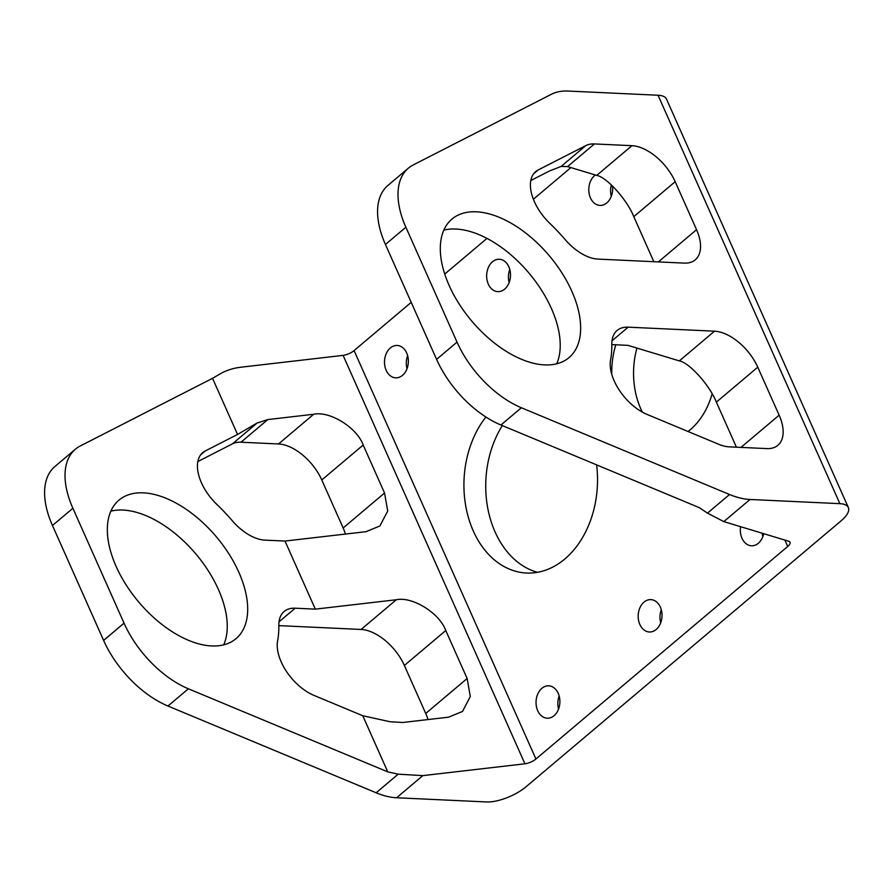 <?xml version="1.0" encoding="UTF-8"?>
<svg xmlns="http://www.w3.org/2000/svg" width="893" height="893" viewBox="0 0 893 893"><rect width="100%" height="100%" fill="white"/><g stroke="black" fill="none" stroke-linecap="round" stroke-linejoin="round"><path stroke-width="1.34" d="M509.166 282.478A16.208 11.922 92.7 0 1 509.78 269.429M488.304 284.108A16.208 11.922 92.7 0 1 488.393 267.398A16.208 11.922 92.7 0 1 499.321 259.26A16.208 11.922 92.7 0 1 508.831 266.784A16.208 11.922 92.7 0 1 508.753 283.494A16.208 11.922 92.7 0 1 497.814 291.631A16.208 11.922 92.7 0 1 488.304 284.108M660.708 622.834A16.208 11.922 92.7 0 1 661.311 609.785M639.846 624.464A16.208 11.922 92.7 0 1 639.924 607.753A16.208 11.922 92.7 0 1 650.863 599.616A16.208 11.922 92.7 0 1 660.374 607.14A16.208 11.922 92.7 0 1 660.284 623.85A16.208 11.922 92.7 0 1 649.356 631.987A16.208 11.922 92.7 0 1 639.846 624.464M558.56 709.042A16.208 11.922 92.7 0 1 559.174 695.993M537.698 710.672A16.208 11.922 92.7 0 1 537.787 693.961A16.208 11.922 92.7 0 1 548.715 685.824A16.208 11.922 92.7 0 1 558.225 693.348A16.208 11.922 92.7 0 1 558.147 710.058A16.208 11.922 92.7 0 1 547.208 718.195A16.208 11.922 92.7 0 1 537.698 710.672M407.029 368.686A16.208 11.922 92.7 0 1 407.632 355.637M386.167 370.316A16.208 11.922 92.7 0 1 386.245 353.606A16.208 11.922 92.7 0 1 397.184 345.468A16.208 11.922 92.7 0 1 406.695 352.992A16.208 11.922 92.7 0 1 406.616 369.702A16.208 11.922 92.7 0 1 395.677 377.839A16.208 11.922 92.7 0 1 386.167 370.316M611.314 196.27A16.208 11.922 92.7 0 1 611.37 184.907M612.464 185.956A16.208 11.922 92.7 0 1 599.962 205.423A16.208 11.922 92.7 0 1 590.452 197.9A16.208 11.922 92.7 0 1 595.352 174.983M762.845 536.626A16.208 11.922 92.7 0 1 762.22 533.221M763.705 533.679A16.208 11.922 92.7 0 1 751.493 545.779A16.208 11.922 92.7 0 1 741.983 538.256A16.208 11.922 92.7 0 1 740.576 526.68M537.463 572.313A90.684 66.752 92.7 0 1 495.079 531.938A90.684 66.752 92.7 0 1 502.357 425.593M596.613 464.862A90.684 66.752 92.7 0 1 526.513 573.027A90.684 66.752 92.7 0 1 473.268 530.922A90.684 66.752 92.7 0 1 485.904 417.009M556.696 363.831A90.684 50.711 49.8 0 0 551.383 308.453A90.684 50.711 49.8 0 0 443.843 230.126M449.157 285.503A90.684 50.711 -130.2 0 1 451.992 219.053A90.684 50.711 -130.2 0 1 571.81 291.207A90.684 50.711 -130.2 0 1 568.975 357.658A90.684 50.711 -130.2 0 1 449.157 285.503M110.866 511.153A90.684 50.711 -130.2 0 1 218.405 589.48A90.684 50.711 -130.2 0 1 223.719 644.858M116.179 566.53A90.684 50.711 -130.2 0 1 119.015 500.091A90.684 50.711 -130.2 0 1 238.833 572.246A90.684 50.711 -130.2 0 1 235.998 638.696A90.684 50.711 -130.2 0 1 116.179 566.53M636.943 348.08A70.536 51.917 -87.3 0 0 640.828 408.927A70.536 51.917 -87.3 0 0 642.346 412.119M611.772 374.334A70.536 51.917 92.7 0 1 615.802 344.776M736.424 447.192L716.365 402.129C709.689 385.251 689.307 362.569 679.316 360.895L628.438 345.513A9.678 3.695 156 0 0 627.087 345.301L611.828 344.598M436.588 359.366L457.026 342.119A80.616 45.074 49.8 0 0 521.367 407.755L729.548 494.51A80.616 45.074 49.8 0 0 750.02 499.477L723.799 521.612L707.479 513.129L699.386 507.693L500.94 425.001A80.616 45.074 -130.2 0 1 436.588 359.366L385.441 244.47A80.616 45.074 -130.2 0 1 387.953 185.409L408.38 168.163A80.616 45.074 49.8 0 0 405.869 227.224L385.441 244.47M188.39 688.793L167.962 706.028A80.616 45.074 -130.2 0 1 103.61 640.404L124.038 623.158A80.616 45.074 49.8 0 0 188.39 688.793L387.763 771.876L398.2 774.164L422.836 775.626L396.615 797.762L486.484 801.947A30.228 11.531 156 0 0 526.077 786.733L841.173 520.775A30.228 11.531 156 0 0 848.35 507.537A30.228 11.531 156 0 0 839.889 503.663L750.02 499.477M675.186 181.692L696.551 229.691A41.111 22.984 -130.2 0 1 695.267 259.807A41.111 22.984 -130.2 0 1 684.205 263.111L597.864 259.093A41.111 22.984 -130.2 0 1 565.224 239.659A130.992 73.248 49.8 0 0 549.865 223.406A41.111 22.984 -130.2 0 1 535.711 171.601A41.111 22.984 -130.2 0 1 538.189 169.96L585.83 145.592A41.111 22.984 -130.2 0 1 594.403 143.94L631.931 145.682A41.111 22.984 -130.2 0 1 675.186 181.692L633.784 216.642C627.098 199.753 606.715 177.071 596.725 175.396L567.568 166.589L561.117 166.444L549.474 170.976L530.822 180.52M766.797 448.599L729.268 446.857A41.111 22.984 -130.2 0 1 718.832 444.323L647.023 414.397A41.111 22.984 -130.2 0 1 610.589 359.79A130.992 73.248 49.8 0 0 611.817 344.318A41.111 22.984 -130.2 0 1 617.108 330.455A41.111 22.984 -130.2 0 1 628.17 327.162L714.512 331.18A41.111 22.984 -130.2 0 1 757.766 367.19L779.142 415.178A41.111 22.984 -130.2 0 1 777.859 445.306A41.111 22.984 -130.2 0 1 766.797 448.599M839.889 503.663L658.041 95.238L568.171 91.053A80.616 45.074 49.8 0 0 551.361 94.29L413.258 164.937A80.616 45.074 49.8 0 0 408.38 168.163M457.026 342.119L405.869 227.224M653.843 261.694L633.784 216.642M723.799 521.612L788.653 541.214A9.678 3.695 -24 0 1 790.015 542.241A9.678 3.695 -24 0 1 787.715 546.483L535.923 759.005A9.678 3.695 -24 0 1 524.928 763.794L422.836 775.626M712.145 393.824A70.536 51.917 92.7 0 1 688.056 431.498M570.884 167.583L533.389 199.239M486.998 238.386L444.747 274.051M411.215 302.359L354.075 350.581L535.923 759.005M237.538 434.456L257.128 423.014L267.822 419.576L313.722 414.252C329.852 410.747 357.055 427.68 363.183 445.027L384.548 493.014L387.707 511.03L379.916 525.966L366.007 531.681L285.001 541.058L264.886 540.131A41.111 22.984 -130.2 0 1 232.247 520.697A130.992 73.248 49.8 0 0 216.887 504.445A41.111 22.984 -130.2 0 1 202.733 452.639A41.111 22.984 -130.2 0 1 205.211 450.987L237.538 434.456L212.545 378.319L80.281 445.964A80.616 45.074 49.8 0 0 75.403 449.201A80.616 45.074 49.8 0 0 72.891 508.262L52.464 525.508A80.616 45.074 -130.2 0 1 54.975 466.436L75.403 449.201M315.307 609.138L396.313 599.75C412.443 596.245 439.635 613.167 445.763 630.525L467.139 678.513L470.298 696.518L462.507 711.464L448.587 717.168L402.698 722.493L390.129 721.745L362.77 715.74L314.046 695.435A41.111 22.984 -130.2 0 1 277.611 640.828A130.992 73.248 49.8 0 0 278.839 625.346A41.111 22.984 -130.2 0 1 284.13 611.493A41.111 22.984 -130.2 0 1 295.192 608.2L315.307 609.138L285.001 541.058M387.763 771.876L362.77 715.74M524.928 763.794L343.091 355.369L240.987 367.202C233.162 368.128 226.163 370.372 220.013 373.955L212.545 378.319M124.038 623.158L72.891 508.262M103.61 640.404L52.464 525.508M197.844 461.558L232.414 443.866L257.128 423.014M345.435 534.059A41.111 22.984 49.8 0 0 343.146 527.964L384.548 493.014M363.183 445.027L321.781 479.976L343.146 527.964M321.781 479.976A41.111 22.984 49.8 0 0 278.516 443.966L313.722 414.252M267.822 419.576L240.998 442.214L278.516 443.966M240.998 442.214A41.111 22.984 49.8 0 0 232.414 443.866M278.85 625.625L361.107 629.453L396.313 599.75M428.015 719.557A41.111 22.984 49.8 0 0 425.727 713.462L467.139 678.513M445.763 630.525L404.362 665.464L425.727 713.462M404.362 665.464A41.111 22.984 49.8 0 0 361.107 629.453M396.615 797.762A80.616 45.074 -130.2 0 1 376.143 792.783L398.2 774.164M167.962 706.028L376.143 792.783M658.041 95.238A30.228 11.531 -24 0 1 666.502 99.112L848.35 507.537M343.091 355.369A9.678 3.695 156 0 0 354.075 350.581M787.715 546.483L784.869 540.064M707.479 513.129L729.548 494.51M521.367 407.755L500.94 425.001M679.316 360.895L714.512 331.18M628.17 327.162L611.995 340.813M740.967 447.404L779.142 415.178M757.766 367.19L716.365 402.129M295.192 608.2L279.018 621.841M538.189 169.96L533.668 173.778M561.117 166.444L585.83 145.592M594.403 143.94L567.568 166.589M596.725 175.396L631.931 145.682M658.375 261.906L696.551 229.691M205.211 450.987L200.691 454.816"/></g></svg>
